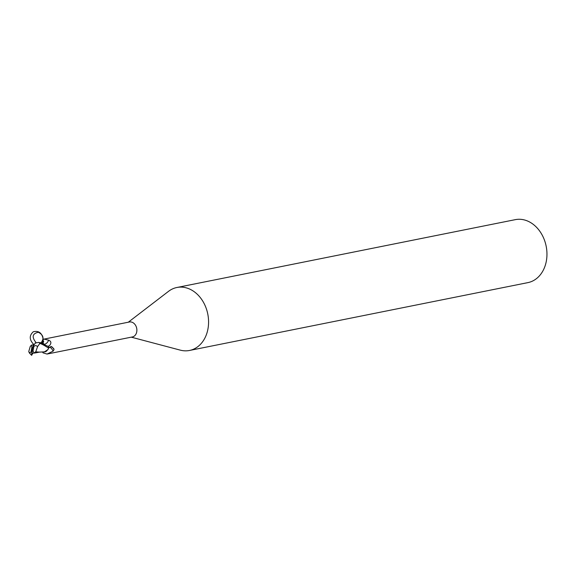 <?xml version="1.0" encoding="UTF-8"?>
<svg xmlns="http://www.w3.org/2000/svg" width="575" height="575" viewBox="0 0 575 575"><rect width="100%" height="100%" fill="white"/><g stroke="black" fill="none" stroke-linecap="round" stroke-linejoin="round"><path stroke-width="0.86" d="M131.28 337.166L180.306 350.139A32.107 25.056 -101.3 0 0 189.52 350.463A32.107 25.056 -101.3 0 0 207.862 329.41A32.107 25.056 -101.3 0 0 176.899 287.493A32.107 25.056 -101.3 0 0 168.518 291.345L128.282 322.216M48.623 348.033L51.082 346.423L53.712 348.594L54.05 349.557L53.159 351.117L47.028 354.056L132.365 336.95A7.626 5.951 -101.3 0 0 136.721 331.947A7.626 5.951 -101.3 0 0 129.368 322L44.031 339.106L48.609 340.163C51.074 341.162 51.52 342.815 49.939 345.108L48.214 346.61M189.52 350.463L527.908 282.62A32.107 25.056 -101.3 0 0 546.25 261.567A32.107 25.056 -101.3 0 0 515.279 219.657L176.899 287.493M47.028 354.056L43.068 352.87A8.733 2.81 -109.2 0 0 42.413 351.914M42.528 342.937L43.312 341.873M42.73 343.038A8.704 7.36 64.7 0 0 42.931 342.42M42.852 343.103A8.287 7.008 64.7 0 0 43.52 340.918M48.609 340.163A8.733 7.382 64.7 0 1 44.476 344.375L44.023 343.936M41.256 342.556C44.289 338.244 43.305 334.808 38.302 332.264C39.157 331.703 43.571 335.297 42.895 339.954L44.031 339.106M39.38 352.116L35.736 351.842L37.583 346.581L39.833 343.483C41.055 343.627 43.988 345.173 48.623 348.112L47.919 349.622L44.455 351.871M48.789 347.623A8.287 2.667 -109.2 0 1 53.159 351.117M51.333 346.517A8.704 2.803 -109.2 0 1 54.05 349.557M43.233 351.893A6.886 5.376 -101.3 0 0 46.51 351.117L48.243 349.054M39.244 352.13L44.052 351.893L46.51 351.117M39.847 342.635L42.054 342.851M43.283 343.361L42.658 343.117M44.404 344.346L42.514 343.103L44.404 344.346M35.068 352.921L34.105 353.107L33.019 350.879L33.846 346.725C34.795 345.309 36.038 345.259 37.583 346.581M33.63 344.662L31.373 345.18L31.862 347.53L31.043 351.684A3.213 2.508 -101.3 0 0 31.855 352.216L31.582 355.213L32.89 353.28L33.983 352.849M31.948 354.832L31.575 354.991M34.033 353.136L35.823 351.713M30.281 346.344L28.75 351.541L29.339 352.921L31.618 355.343M41.659 343.21L42.593 343.117M31.424 345.158L30.223 346.466M48.623 348.112A8.028 6.26 -101.3 0 0 48.516 346.531L38.856 342.384L35.053 343.067M31.956 354.746L32.444 349.205L31.862 347.53M31.855 352.216L33.221 344.799M31.043 351.684C30.353 353.05 29.591 353 28.75 351.541M35.664 342.722L33.034 346.193L32.444 349.205L33.019 350.879M33.76 344.461C29.253 339.796 29.095 335.57 33.292 331.768C38.755 330.445 42.083 332.997 43.262 339.415M43.154 340.695L42.377 342.873M38.302 332.264C32.365 333.601 31.603 337.036 36.017 342.571M48.192 346.33A12.061 10.192 64.7 0 0 49.939 345.108M32.128 354.315L31.826 355.07M39.833 343.483A8.028 6.268 -101.3 0 0 38.856 342.384M33.846 346.725A3.213 2.508 -101.3 0 0 33.034 346.193M43.657 341.147L43.068 343.225M35.377 352.928L39.776 352.051"/></g></svg>
